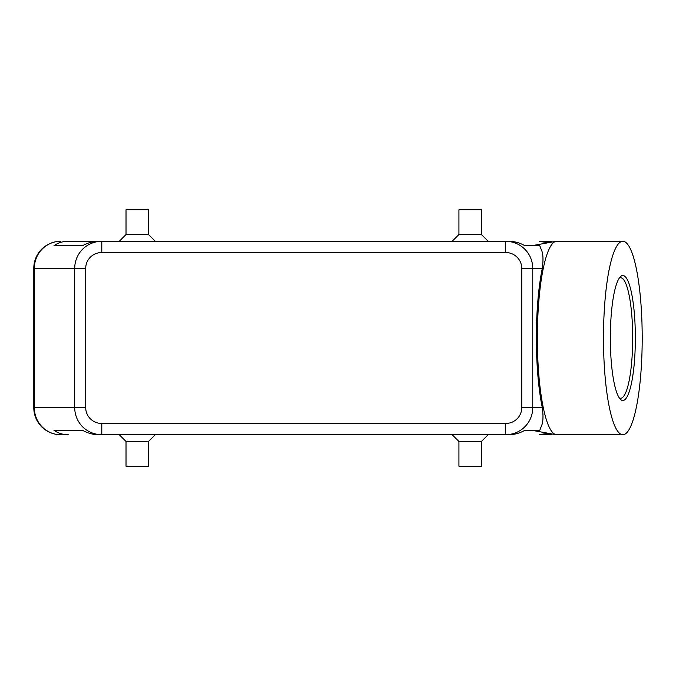 <?xml version="1.0" encoding="UTF-8"?>
<svg xmlns="http://www.w3.org/2000/svg" width="676" height="676" viewBox="0 0 676 676"><rect width="100%" height="100%" fill="white"/><g stroke="black" fill="none" stroke-linecap="round" stroke-linejoin="round"><path stroke-width="1.01" d="M60.789 241.273A26.989 26.989 0 0 0 33.8 268.271L34.349 268.271L34.349 407.729A26.989 26.448 90 0 0 42.089 426.818A26.989 26.448 90 0 0 60.789 434.727L68.242 434.727C62.724 434.685 57.959 433.181 53.936 430.223L82.43 430.223C87.66 433.181 93.043 434.685 98.578 434.727L101.789 434.727L101.789 423.48A16.072 15.742 180 0 1 85.717 407.729L74.698 407.729C74.825 415.132 77.47 421.494 82.633 426.818C87.973 431.972 94.361 434.6 101.789 434.727L505.665 434.727C513.092 434.6 519.481 431.972 524.821 426.818C529.984 421.494 532.629 415.132 532.756 407.729L521.737 407.729A16.072 15.742 0 0 1 505.665 423.48L505.665 434.727L508.876 434.727C514.411 434.685 519.793 433.181 525.024 430.223L539.811 430.223L541.104 426.818C543.098 423.049 543.504 416.686 542.321 407.729A96.533 19.325 -90 0 1 536.355 338A96.533 19.325 -90 0 1 542.321 268.271C543.504 259.314 543.098 252.951 541.104 249.182L539.811 245.777L525.024 245.777C519.793 242.819 514.411 241.315 508.876 241.273L505.665 241.273L505.665 252.52A16.072 15.742 0 0 1 521.737 268.271L532.756 268.271C532.629 260.868 529.984 254.506 524.821 249.182C519.481 244.028 513.092 241.4 505.665 241.273L101.789 241.273C94.361 241.4 87.973 244.028 82.633 249.182C77.47 254.506 74.825 260.868 74.698 268.271L74.698 407.729L33.8 407.729L33.8 268.271A26.989 26.989 0 0 1 60.789 241.273A26.989 26.448 90 0 0 42.089 249.182A26.989 26.448 90 0 0 34.349 268.271L85.717 268.271A16.072 15.742 180 0 1 101.789 252.52L101.789 241.273L98.578 241.273C93.043 241.315 87.66 242.819 82.43 245.777L53.936 245.777C57.959 242.819 62.724 241.315 68.242 241.273L101.789 241.273L68.242 241.273M552.579 241.957A26.989 26.448 -90 0 0 546.656 241.273L539.211 241.273L547.991 242.785M148.517 441.47L148.517 466.212L126.023 466.212L126.023 441.47L148.517 441.47L155.269 434.727M481.43 441.47L458.936 441.47L458.936 466.212L481.43 466.212L481.43 441.47L488.173 434.727M126.023 234.53L148.517 234.53L148.517 209.788L126.023 209.788L126.023 234.53L119.28 241.273M458.936 234.53L458.936 209.788L481.43 209.788L481.43 234.53L458.936 234.53L452.185 241.273M547.991 433.215L539.211 434.727L546.656 434.727A26.989 26.448 -90 0 0 552.579 434.043M642.2 338A96.727 19.359 -90 0 1 622.841 434.727A96.727 19.359 -90 0 1 603.482 338A96.727 19.359 -90 0 1 622.841 241.273A96.727 19.359 -90 0 1 642.2 338M622.841 434.727L556.72 434.727A96.727 19.359 -90 0 1 556.027 434.66A96.727 19.359 -90 0 1 537.361 338A96.727 19.359 -90 0 1 556.027 241.34A96.727 19.359 -90 0 1 556.72 241.273L622.841 241.273M610.335 338A62.488 12.506 -90 0 1 620.281 276.83A62.488 12.506 -90 0 1 635.347 338A62.488 12.506 -90 0 1 620.281 399.17A62.488 12.506 -90 0 1 610.335 338M619.224 278.174A60.24 12.058 -90 0 1 620.636 277.76A60.24 12.058 -90 0 1 632.694 338A60.24 12.058 -90 0 1 620.636 398.24A60.24 12.058 -90 0 1 619.224 397.826M53.936 430.223L82.43 430.223M546.656 241.273A26.989 26.989 0 0 1 552.647 241.949A26.989 26.989 0 0 0 546.656 241.273L539.211 241.273M60.789 434.727A26.989 26.989 0 0 1 41.709 426.818A26.989 26.989 0 0 0 60.789 434.727L68.242 434.727M539.211 434.727L546.656 434.727A26.989 26.989 0 0 0 552.647 434.051A26.989 26.989 0 0 1 546.656 434.727M53.936 245.777L82.43 245.777M41.709 426.818A26.989 26.989 0 0 1 33.8 407.729A26.989 26.989 0 0 0 41.709 426.818M85.717 407.729L85.717 268.271M542.321 407.729L532.756 407.729L532.756 268.271L542.321 268.271M521.737 268.271L521.737 407.729M101.789 252.52L505.665 252.52M505.665 423.48L101.789 423.48M531.395 430.223L556.027 434.66M531.395 245.777L556.027 241.34M481.43 234.53L488.173 241.273M155.269 241.273L148.517 234.53M452.185 434.727L458.936 441.47M126.023 441.47L119.28 434.727"/></g></svg>
